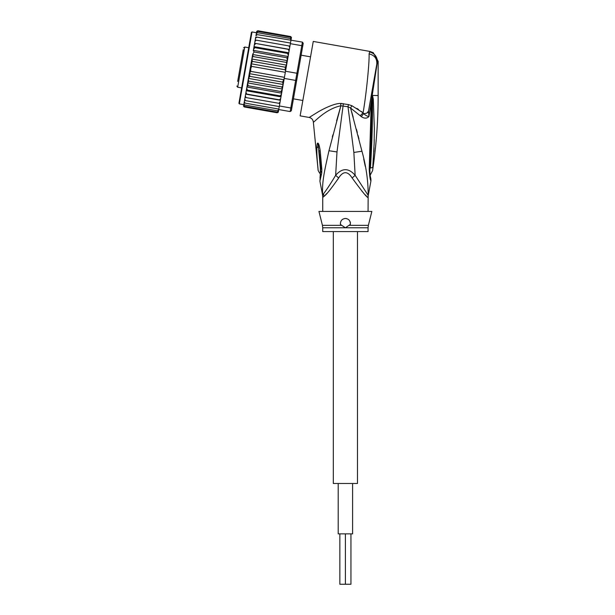 <?xml version="1.0" encoding="UTF-8"?>
<svg xmlns="http://www.w3.org/2000/svg" width="615" height="615" viewBox="0 0 615 615"><rect width="100%" height="100%" fill="white"/><g stroke="black" fill="none" stroke-linecap="round" stroke-linejoin="round"><path stroke-width="0.92" d="M352.603 483.49L352.603 533.866L338.196 533.866L338.196 483.49M350.942 533.866L350.942 584.25L345.399 584.25L345.399 533.866L345.399 584.25L339.857 584.25L339.857 533.866M357.492 231.578L357.492 483.49L333.307 483.49L333.307 231.578M243.263 49.684L237.674 81.395M248.729 47.732L244.755 47.032L243.586 47.847M244.755 47.032L237.667 87.215L241.641 87.914M302.849 100.499L293.432 98.838M310.544 56.841L301.127 55.181M239.558 70.702L241.979 56.957M238.758 75.261L238.459 76.944M241.495 59.701L241.687 58.64M243.133 50.453L243.209 50.007M238.928 74.292L238.997 73.892M256.486 32.726L252.019 31.942L251.435 32.349L238.928 103.297L250.428 38.053M288.112 56.48L288.297 55.442L288.02 57.003L288.112 56.48L253.38 50.361L254.118 51.975L286.859 57.749L287.436 60.308L285.898 69.026L287.374 60.631L252.65 54.504L246.723 88.083L247.391 90.098L280.14 95.871L281.455 94.203L281.063 96.44L280.14 95.871M252.604 54.735L253.303 56.595C252.842 56.465 252.373 57.272 251.881 59.009L252.45 61.423L251.204 63.799L251.573 66.374L250.774 68.626L250.697 71.371L249.459 73.662L249.821 76.329L248.468 78.397C248.329 80.204 248.498 81.118 248.967 81.149L247.684 82.664M279.825 103.466L280.394 100.26L245.662 94.133L245.331 95.986L246.069 97.593L279.825 103.466L279.379 105.972L290.795 107.986L290.165 111.569L291.333 110.746L296.699 80.281L295.654 80.419L296.284 76.837L296.922 73.254L297.86 73.731L302.649 46.548L301.781 45.687L302.411 42.104L303.226 43.273L302.649 46.548M285.898 69.026L285.506 71.24L296.922 73.254L301.781 45.687L290.365 43.673L289.358 49.384L289.926 46.179L288.95 45.925L289.688 47.532M285.506 71.24L282.416 88.783L281.716 86.93C282.177 87.053 282.646 86.246 283.138 84.509L248.468 78.397M296.699 80.281L297.86 73.731M284.245 78.405L295.654 80.419L290.795 107.986L291.91 107.471M279.379 105.972L278.749 109.555L290.165 111.569M257.178 34.609L255.948 35.793L256.109 34.886L257.178 34.609L302.411 42.104M290.918 40.559L290.365 43.673M289.334 49.523L288.689 53.198L289.358 49.384L254.625 43.265L289.334 49.523M278.818 103.374L280.063 102.113M278.726 109.716L278.603 110.377L277.503 110.823L278.749 109.555M278.272 112.176L277.157 112.768L278.318 112.007L278.48 111.107L277.273 112.115L278.48 111.107L278.749 109.57M278.318 112.007L278.587 110.485M243.855 104.358L243.609 105.749L244.416 106.995L277.157 112.768L278.341 111.876M291.164 39.16L291.449 37.461M291.433 37.638L290.603 36.523L291.433 37.638M290.849 36.6L291.41 37.769M291.272 38.537L290.488 37.177L291.272 38.537L291.003 40.075L291.141 39.268L290.265 38.468L291.026 39.929M281.732 92.642L280.901 91.543L282.316 89.336L281.455 94.203M280.417 100.122L279.441 99.838L280.701 98.477L280.394 100.26M289.05 51.16L288.327 49.454M288.297 55.442L288.689 53.198L287.628 53.42L288.297 55.442M287.374 60.631L288.02 57.003L286.859 57.749M285.352 70.533L285.199 67.196L286.552 65.121C286.69 63.322 286.521 62.399 286.052 62.369L287.336 60.854M251.573 66.374L285.314 72.324M250.697 71.371L284.438 77.321M249.821 76.329L282.569 82.103L283.815 79.719L249.459 73.662M283.815 79.719L283.853 79.012M283.138 84.509L282.569 82.103M286.552 65.121L251.881 59.009M253.303 56.595L286.052 62.369M252.45 61.423L285.199 67.196M285.56 69.856L251.204 63.799M248.967 81.149L281.716 86.93M280.701 98.477L281.063 96.44M282.316 89.336L282.416 88.783M245.331 95.986L245.093 97.339L246.069 97.593M277.503 110.823L244.755 105.05L243.994 103.589L245.108 97.239L244.593 100.199L245.539 100.637L244.793 99.053M245.539 100.637L279.272 106.587M244.655 99.853L244.339 101.606L245.093 103.136L278.833 109.086M244.339 101.606L244.178 102.513L245.093 103.136M243.994 103.589L243.878 104.25L244.755 105.05M244.017 103.443L243.748 104.981L244.532 106.341L277.273 112.115M243.748 104.981L244.532 106.341M243.586 105.88L244.416 106.995L243.632 106.372M256.747 31.342L257.862 30.75L256.701 31.511L256.432 33.033M256.701 31.511L257.862 30.75L290.603 36.523M256.54 32.418L257.746 31.403L256.54 32.418L256.271 33.948M257.746 31.403L290.488 37.177M256.294 33.802L256.417 33.141L257.516 32.695L256.294 33.802L255.948 35.793M257.516 32.695L290.265 38.468M255.494 38.338L255.702 37.2L256.739 37.108L255.494 38.338L255.179 40.16L255.64 37.546M256.739 37.108L290.48 43.058M254.956 41.405L255.194 40.052L256.201 40.152L254.956 41.405L254.625 43.265L255.179 40.16M256.201 40.152L288.95 45.925M280.901 91.543L248.16 85.769L247.584 83.21M282.37 89.014L247.645 82.894M248.16 85.769L246.999 86.515M281.639 93.165L246.907 87.038M246.723 88.083L245.969 92.358L246.692 94.064L279.441 99.838M247.391 90.098L246.331 90.32M280.986 96.863L246.261 90.736M245.969 92.358L245.108 97.239M246.692 94.064L245.685 93.995M254.625 43.265L254.318 45.041L255.579 43.68M288.758 52.782L254.033 46.655L254.318 45.041L253.288 50.876M254.033 46.655L254.879 47.647L287.628 53.42M253.957 47.078L253.565 49.315L254.879 47.647M253.38 50.361L253.565 49.315M254.118 51.975L252.704 54.182M245.185 67.819L239.842 98.085M322.729 227.781L322.429 225.336L341.694 225.336L340.441 224.398C340.303 220.877 341.955 218.902 345.399 218.479C348.797 218.825 350.45 220.8 350.358 224.398L345.399 227.781L322.729 227.781L322.729 231.578L368.07 231.578L368.07 227.781L345.399 227.781L341.579 225.267M320.822 168.495L320.323 168.087L318.093 143.226C318.731 143.633 319.439 146.07 320.192 150.552L319.093 150.806L320.83 168.341M320.815 168.418L320.33 168.149C320.384 175.559 320.4 175.552 320.377 168.126M317.894 167.203L317.894 167.203C318.139 170.355 318.132 170.355 317.87 167.219C318.139 170.355 318.132 170.355 317.87 167.219C317.156 159.654 316.664 153.942 316.871 146.754L318.309 147.646L318.093 143.226M346.583 218.625A5.035 5.035 0 0 0 345.399 218.479L344.208 218.625M347.752 219.063A5.035 5.035 0 0 1 348.759 219.763M350.15 221.838A5.035 5.035 0 0 1 350.419 223.091M340.364 223.683A5.035 5.035 0 0 1 340.372 223.16M342.002 219.793A5.035 5.035 0 0 1 343.024 219.071M342.886 226.112L345.399 227.781M372.367 95.817L372.475 99.476L372.521 95.548L373.297 99.215L372.475 99.476C372.621 122.593 371.937 145.447 370.43 168.041C370.553 175.821 370.553 175.821 370.43 168.041L372.752 167.418L372.698 167.972M372.752 167.418C372.49 171.67 372.49 171.67 372.752 167.418L374.143 143.641L374.351 128.52L373.297 99.215M374.243 139.405L374.158 143.203M374.012 147.708L373.843 151.813M372.359 95.417L372.19 97.278L372.252 95.44L378.148 95.548C378.148 120.725 376.288 145.77 372.575 170.67L370.046 175.421M320.023 178.058L320.73 168.718A7.557 1.292 176.1 0 0 321.829 169.302L321.822 169.225A7.557 1.292 176.1 0 1 320.723 168.641L320.73 168.718A7.557 1.292 176.1 0 1 320.73 168.679M321.822 169.225L320.192 150.552M316.871 146.754C317.002 144.294 317.309 143.08 317.786 143.087M369.015 108.232L368.5 111.131C368.016 112.814 366.409 113.621 363.665 113.567L361.312 116.673C364.341 118.672 366.894 118.618 368.962 116.504L377.449 61.454L378.148 61.331L373.282 52.706L369.823 51.406L369.085 53.889C369.53 62.061 366.279 94.625 363.088 112.806L351.818 105.688L348.421 104.588L340.618 103.451C334.775 103.212 323.344 108.655 317.04 112.591L309.191 117.457C311.651 118.072 313.035 119.641 313.35 122.154L318.063 169.556C317.932 170.317 318.67 171.762 320.284 173.884L320.576 174.276M321.829 169.302L321.73 173.084L320.93 171.124M321.73 173.084L319.908 181.156L320.584 174.299M349.105 225.336L368.37 225.336L371.852 211.429L318.947 211.429L322.429 225.336M323.805 196.546L322.829 197.315A10.078 10.032 90 0 0 322.637 195.339L319.908 181.164M323.528 193.787L324.043 196.316C326.142 195.024 331.008 188.913 338.65 177.989L335.652 175.313C330.609 183.739 326.573 189.897 323.528 193.787L322.637 195.339C321.845 181.156 324.797 169.709 328.964 150.737L340.887 105.78L347.998 106.764L353.856 152.443L355.147 175.313C348.636 167.818 342.132 167.818 335.652 175.313L336.989 151.943L343.378 103.635M340.618 103.451L340.887 105.78L336.636 120.748M313.35 122.154C313.688 122.915 325.42 108.924 340.887 105.78M376.764 64.275L377.449 61.454C376.995 56.403 374.343 53.221 369.507 51.906M369.085 53.889C374.573 55.235 377.141 58.64 376.795 64.114L368.5 111.131L368.962 116.504C367.001 116.181 365.233 115.205 363.665 113.567L363.088 112.806L360.229 115.735L350.581 108.032L351.818 105.688L348.421 104.588L347.998 106.764L350.581 108.032L361.951 151.228C366.179 166.504 368.247 181.202 368.162 195.339L355.147 175.313L352.149 177.989C347.652 170.947 343.147 170.947 338.65 177.989L337.612 179.642M377.433 61.054L377.156 59.225M373.282 52.706L369.823 51.406L313.258 41.436L300.135 115.858L309.191 117.457M341.141 103.435L341.963 103.458M332.892 134.846L332.338 137.022M325.55 194.778L326.673 193.587M371.86 97.139L371.068 140.843L370.076 141.219L371.26 101.844L372.044 101.982M371.068 140.843L369.915 168.956C369.815 173 370.099 176.113 370.768 178.296L370.753 178.235M372.283 95.763L371.406 94.672L369.915 103.136M368.5 111.154L367.017 112.976M368.07 211.429L368.162 195.339A10.078 10.032 -90 0 0 367.97 197.315C367.709 198.499 362.435 192.057 352.149 177.989M356.923 108.44L358.483 109.447M361.312 111.453L363.073 112.791M368.07 197.315L367.401 196.923M366.34 195.893L365.356 194.886M363.726 193.156L361.912 191.157M369.884 168.848L369.223 169.348C369.684 176.559 370.261 180.38 370.953 180.802C370.199 180.064 369.623 176.244 369.223 169.348L369.884 168.848L369.223 169.348L370.076 141.219M361.312 116.673L360.229 115.735M365.256 166.35L363.719 158.985M351.703 111.907L353.187 117.196M356.477 129.381L357.307 132.532M358.099 135.615L358.922 138.829M252.019 31.942L239.335 103.881L238.928 103.297M322.829 197.315L322.529 195.339M369.707 168.387L370.43 168.041M336.989 151.943L328.964 150.737M353.856 152.443L361.951 151.228M237.667 87.215L236.852 86.054M243.801 104.673L239.335 103.881M368.07 227.781L368.37 225.336M319.554 154.542L320.723 168.641M378.148 61.331L378.148 95.548M322.729 197.315L322.729 211.429M371.083 140.897L371.329 130.634M370.491 177.059L370.622 177.704M370.876 178.742L370.953 180.802L368.27 195.339"/></g></svg>
